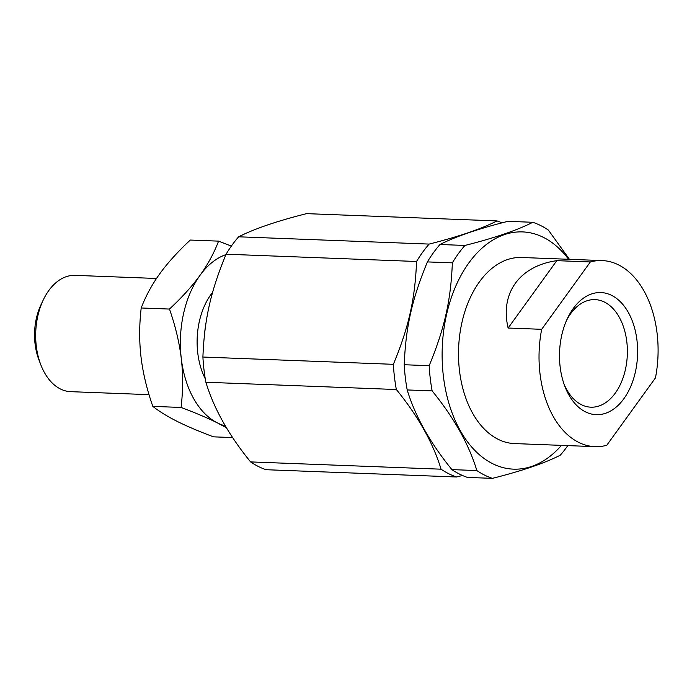 <?xml version="1.0" encoding="UTF-8"?>
<svg xmlns="http://www.w3.org/2000/svg" width="692" height="692" viewBox="0 0 692 692"><rect width="100%" height="100%" fill="white"/><g stroke="black" fill="none" stroke-linecap="round" stroke-linejoin="round"><path stroke-width="1.04" d="M541.68 329.314A93.1 59.469 92.2 0 0 595.008 446.651A93.1 59.469 92.2 0 0 606.754 445.276L655.445 377.918A93.1 59.469 92.2 0 0 602.118 260.573A93.1 59.469 92.2 0 0 590.362 261.948L541.68 329.314L508.127 328.025L556.809 260.659L590.362 261.948M508.127 328.025C499.832 293.244 519.588 265.918 556.809 260.659M595.008 446.651L514.476 443.572A93.1 59.469 -87.8 0 1 458.606 348.258A93.1 59.469 -87.8 0 1 521.586 257.493L602.118 260.573M623.873 398.713A61.104 39.029 92.2 0 0 625.438 307.828A61.104 39.029 92.2 0 0 567.483 318.337A61.104 39.029 92.2 0 0 564.88 386.413A61.104 39.029 92.2 0 0 623.873 398.713M564.092 384.259A53.829 34.384 92.2 0 0 590.916 407.181A53.829 34.384 92.2 0 0 615.266 393.125A53.829 34.384 92.2 0 0 625.611 334.556A53.829 34.384 92.2 0 0 595.025 299.61A53.829 34.384 92.2 0 0 570.675 313.666A53.829 34.384 92.2 0 0 566.532 320.422M569.438 259.327L548.367 230.09A130.926 83.628 92.2 0 0 532.814 222.288L507.867 221.336C478.31 228.792 455.682 236.508 439.991 244.501A130.926 83.628 92.2 0 0 433.434 252.727A130.926 83.628 92.2 0 0 427.405 261.905C412.017 299.152 405.754 326.953 404.232 364.736A130.926 83.628 92.2 0 0 407.199 389.942C415.165 416.229 430.069 442.785 451.902 469.608A130.926 83.628 92.2 0 0 467.455 477.411L492.401 478.362C521.967 470.906 544.595 463.19 560.286 455.198A130.926 83.628 92.2 0 0 567.803 445.605M439.991 244.501L464.929 245.452A130.926 83.628 92.2 0 0 458.372 253.687A130.926 83.628 92.2 0 0 452.352 262.856L427.405 261.905M404.232 364.736L429.17 365.687A130.926 83.628 92.2 0 0 432.145 390.902L407.199 389.942M502.037 222.85A130.926 83.628 92.2 0 0 497.02 220.921L306.547 213.638C276.982 221.094 254.353 228.81 238.662 236.802A130.926 83.628 92.2 0 0 232.105 245.037A130.926 83.628 92.2 0 0 226.085 254.206C210.688 291.453 204.425 319.254 202.903 357.037A130.926 83.628 92.2 0 0 205.879 382.243C213.845 408.54 228.749 435.086 250.582 461.91A130.926 83.628 92.2 0 0 266.135 469.712L456.608 476.996L462.446 475.482M238.662 236.802L429.135 244.086A130.926 83.628 92.2 0 0 422.587 252.32A130.926 83.628 92.2 0 0 416.558 261.49L226.085 254.206M202.903 357.037L393.376 364.321A130.926 83.628 92.2 0 0 396.352 389.527L205.879 382.243M464.929 245.452C494.495 237.996 517.123 230.272 532.814 222.288M568.599 259.292A118.704 75.826 92.2 0 0 468.865 262.908A118.704 75.826 92.2 0 0 457.931 426.281A118.704 75.826 92.2 0 0 561.48 445.363M429.17 365.687C444.558 328.44 450.829 300.639 452.352 262.856M451.902 469.608L476.849 470.56C468.882 444.273 453.978 417.717 432.145 390.902M476.849 470.56A130.926 83.628 92.2 0 0 492.401 478.362M429.135 244.086C458.701 236.629 481.329 228.905 497.02 220.921M393.376 364.321C408.773 327.074 415.036 299.273 416.558 261.49M250.582 461.91L441.055 469.193C433.088 442.906 418.193 416.35 396.352 389.527M441.055 469.193A130.926 83.628 92.2 0 0 456.608 476.996M43.285 299.921L41.01 304.705A49.461 31.598 92.2 0 0 38.908 359.805L40.802 364.745A58.189 37.169 -87.8 0 1 43.285 299.921A58.189 37.169 -87.8 0 1 75.108 275.364L156.496 278.478M149.04 394.656L70.662 391.663A58.189 37.169 -87.8 0 1 40.802 364.745M205.602 325.655A64.01 40.889 92.2 0 0 204.564 333.838M205.273 378.801A61.104 39.029 -87.8 0 1 209.641 296.427A61.104 39.029 -87.8 0 1 212.626 292.361M226.483 427.76L217.435 422.916A87.287 55.758 92.2 0 0 225.367 425.9M217.435 422.916C207.747 418.063 195.628 412.916 181.088 407.458C183.043 390.487 183.112 374.164 181.278 358.491A87.287 55.758 92.2 0 0 217.435 422.916M181.278 358.491C179.41 342.817 175.483 326.347 169.479 309.065C182.005 297.396 192.186 286.151 200.023 275.329A87.287 55.758 92.2 0 0 181.278 358.491M225.912 254.621A87.287 55.758 92.2 0 0 200.023 275.329C207.825 264.508 214.01 253.108 218.577 241.136L231.344 246.101M218.577 241.136L190.3 240.055C177.775 251.724 167.594 262.969 159.757 273.79C151.955 284.611 145.77 296.012 141.203 307.983C139.239 324.963 139.179 341.286 141.012 356.951C142.872 372.625 146.808 389.103 152.811 406.377C159.394 411.532 167.516 416.532 177.169 421.376C186.849 426.229 198.967 431.384 213.517 436.842L232.685 437.569M141.203 307.983L169.479 309.065M152.811 406.377L181.088 407.458"/></g></svg>
